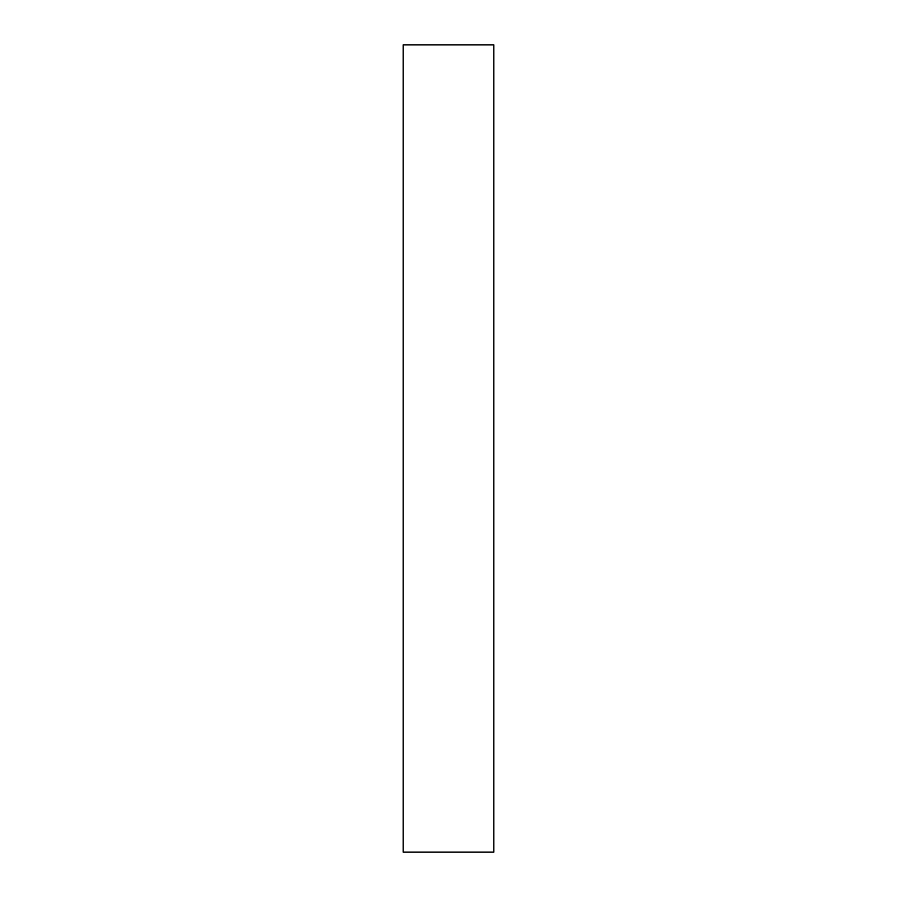 <?xml version="1.0" encoding="UTF-8"?>
<svg xmlns="http://www.w3.org/2000/svg" width="897" height="897" viewBox="0 0 897 897"><rect width="100%" height="100%" fill="white"/><g stroke="black" fill="none" stroke-linecap="round" stroke-linejoin="round"><path stroke-width="1.35" d="M403.157 448.5L403.157 852.15L493.843 852.15L493.843 44.85L403.157 44.85L403.157 448.5"/></g></svg>
